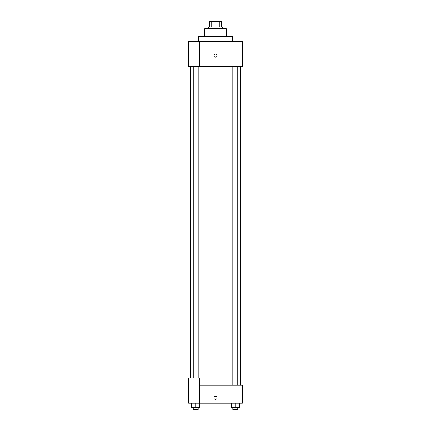 <?xml version="1.0" encoding="UTF-8"?>
<svg xmlns="http://www.w3.org/2000/svg" width="431" height="431" viewBox="0 0 431 431"><rect width="100%" height="100%" fill="white"/><g stroke="black" fill="none" stroke-linecap="round" stroke-linejoin="round"><path stroke-width="0.65" d="M211.729 26.927L211.729 21.55L209.676 21.55L209.676 26.927L209.676 21.55M211.729 21.55L221.324 21.55L221.324 26.927M219.271 26.927L219.271 21.55M208.335 28.715L208.335 26.927L222.665 26.927L222.665 28.715M204.752 36.333L204.752 28.715L226.248 28.715L226.248 36.333M198.481 41.257L198.481 36.333L232.519 36.333L232.519 41.257M199.375 41.257L188.627 41.257L188.627 66.342L242.373 66.342L242.373 41.257L199.375 41.257L199.375 66.342M213.932 55.594A1.568 1.568 0 0 1 216.281 54.236A1.568 1.568 0 0 1 216.281 56.951A1.568 1.568 0 0 1 213.932 55.594M199.375 385.26L242.373 385.26L242.373 403.179L188.627 403.179L188.627 378.095L199.375 378.095L199.375 403.179M213.932 397.802A1.568 1.568 0 0 1 216.281 396.445A1.568 1.568 0 0 1 216.281 399.16A1.568 1.568 0 0 1 213.932 397.802M231.248 403.179L231.248 407.656L239.313 407.656L239.313 403.179L239.313 407.656M235.283 407.656L235.283 403.179M237.75 407.656L237.75 409.45L232.81 409.45L232.81 407.656M191.687 403.179L191.687 407.656L199.752 407.656L199.752 403.179L199.752 407.656M195.717 407.656L195.717 403.179M198.19 407.656L198.19 409.45L193.25 409.45L193.25 407.656M240.584 385.26L240.584 66.342M190.416 378.095L190.416 66.342M232.81 66.342L232.81 385.26M237.75 66.342L237.75 385.26M198.19 378.095L198.19 66.342M193.25 378.095L193.25 66.342"/></g></svg>
